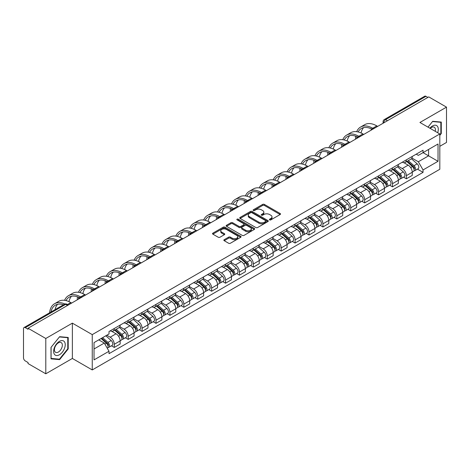 <?xml version="1.0" encoding="UTF-8"?>
<svg xmlns="http://www.w3.org/2000/svg" width="470" height="470" viewBox="0 0 470 470"><rect width="100%" height="100%" fill="white"/><g stroke="black" fill="none" stroke-linecap="round" stroke-linejoin="round"><path stroke-width="0.7" d="M269.621 219.889A0.864 0.499 0 0 0 270.849 219.889L280.144 214.52A1.24 0.717 0 0 0 280.508 214.014A1.24 0.717 0 0 0 280.144 213.509L264.393 204.415A1.24 0.717 0 0 0 262.642 204.415L253.342 209.785A0.864 0.499 0 0 0 253.089 210.137A0.864 0.499 0 0 0 253.342 210.489A0.864 0.499 0 0 0 254.57 210.489L255.768 209.796A3.96 2.285 0 0 1 261.373 209.796L262.683 210.554A3.96 2.285 0 0 1 263.846 212.17A3.96 2.285 0 0 1 262.683 213.791L261.485 214.484A0.864 0.499 0 0 0 261.226 214.837A0.864 0.499 0 0 0 261.485 215.189A0.864 0.499 0 0 0 262.707 215.189L263.911 214.496A3.96 2.285 0 0 1 269.51 214.496L270.826 215.254A3.96 2.285 0 0 1 271.983 216.87A3.96 2.285 0 0 1 270.826 218.491L269.621 219.184A0.864 0.499 0 0 0 269.369 219.537A0.864 0.499 0 0 0 269.621 219.889L269.621 219.184M224.219 239.688A1.24 0.717 0 0 0 223.855 240.194A1.24 0.717 0 0 0 224.219 240.699L228.637 243.249A1.24 0.717 0 0 0 230.388 243.249L240.716 237.285A1.24 0.717 0 0 0 241.081 236.78A1.24 0.717 0 0 0 240.716 236.275L224.966 227.18A1.24 0.717 0 0 0 223.215 227.18L212.887 233.143A1.24 0.717 0 0 0 212.522 233.649A1.24 0.717 0 0 0 212.887 234.154L218.227 237.233A1.24 0.717 0 0 0 219.972 237.233L224.396 234.683A1.24 0.717 0 0 0 224.754 234.178A1.24 0.717 0 0 0 224.396 233.672L221.746 232.145A3.313 1.909 0 0 1 220.777 230.793A3.313 1.909 0 0 1 222.821 229.025A3.313 1.909 0 0 1 226.428 229.442L236.798 235.429A3.313 1.909 0 0 1 237.773 236.78A3.313 1.909 0 0 1 235.729 238.549A3.313 1.909 0 0 1 232.115 238.131L230.388 237.133A1.24 0.717 0 0 0 228.637 237.133L224.219 239.688L224.219 240.699M92.249 334.622L72.362 323.143L45.79 338.482L28.047 328.242L428.757 96.891L446.5 107.137L419.927 122.476L439.814 133.956L92.249 334.622L92.249 369.937L439.814 169.27L439.814 133.956M255.856 227.533A1.24 0.717 0 0 0 257.607 227.533L267.935 221.57A1.24 0.717 0 0 0 268.3 221.064A1.24 0.717 0 0 0 267.935 220.559L252.184 211.465A1.24 0.717 0 0 0 250.434 211.465L240.105 217.428A1.24 0.717 0 0 0 239.741 217.933A1.24 0.717 0 0 0 240.105 218.438L255.856 227.533M237.432 220.078A0.864 0.499 0 0 1 238.308 220.201L238.308 219.173L254.329 228.42A1.24 0.717 0 0 1 254.687 228.925A1.24 0.717 0 0 1 254.329 229.43L244.001 235.394A1.24 0.717 0 0 1 242.25 235.394L226.493 226.293L226.493 225.283A1.24 0.717 0 0 0 226.135 225.788A1.24 0.717 0 0 0 226.493 226.293M226.493 225.283L230.917 222.733A1.24 0.717 0 0 1 232.668 222.733L239.054 226.422A1.24 0.717 0 0 0 240.805 226.422L243.736 224.731A1.24 0.717 0 0 0 244.1 224.225A1.24 0.717 0 0 0 243.736 223.72L237.086 219.878A0.864 0.499 0 0 1 236.833 219.525A0.864 0.499 0 0 1 237.368 219.061A0.864 0.499 0 0 1 238.308 219.173M45.79 338.482L45.79 373.797L28.047 363.557L28.047 362.523L25.286 360.931A2.52 1.457 -120 0 1 23.5 357.84L23.5 328.7A2.52 1.457 -120 0 1 24.023 327.549L64.413 304.231A2.52 1.457 60 0 1 65.677 304.354L25.286 327.672A2.52 1.457 -120 0 0 24.023 327.549M439.814 146.311L446.5 142.451L446.5 107.137M45.79 373.797L72.362 358.457L92.249 369.937M28.047 328.242L28.047 329.27L25.286 327.672M387.474 120.725L385.6 119.644A2.52 1.457 60 0 0 384.337 119.521L424.733 96.203A2.52 1.457 60 0 1 425.99 96.327L385.6 119.644A2.52 1.457 120 0 0 383.82 122.735L383.82 122.84M427.865 97.408L425.99 96.327M406.374 159.853A5.799 3.349 60 0 1 405.175 162.456L411.062 159.06A5.799 3.349 -120 0 0 412.261 156.451M398.025 166.098L402.273 168.554A5.799 3.349 60 0 1 406.374 175.657L412.261 172.261A5.799 3.349 -120 0 0 408.16 165.152L403.947 162.72M412.261 172.261L412.261 175.398L406.374 178.794L403.554 177.167M405.175 162.456A5.799 3.349 60 0 1 402.32 162.191M406.374 175.657L406.374 178.794M392.468 167.884A5.799 3.349 60 0 1 391.263 170.487L397.15 167.091A5.799 3.349 -120 0 0 398.349 164.482M389.642 185.198L392.468 186.825L398.349 183.429L398.349 180.286A5.799 3.349 -120 0 0 394.248 173.183L390.035 170.751M391.263 170.487A5.799 3.349 60 0 1 388.408 170.222M384.113 174.129L388.367 176.585A5.799 3.349 60 0 1 392.468 183.688L392.468 186.825M378.556 175.915A5.799 3.349 60 0 1 377.357 178.518L383.238 175.122A5.799 3.349 -120 0 0 384.442 172.513M375.736 193.229L378.556 194.856L384.442 191.46L384.442 188.317A5.799 3.349 -120 0 0 380.342 181.214L376.129 178.782M377.357 178.518A5.799 3.349 60 0 1 374.502 178.253M370.201 182.16L374.455 184.61A5.799 3.349 60 0 1 378.556 191.719L378.556 194.856M364.644 183.946A5.799 3.349 60 0 1 363.445 186.549L369.332 183.147A5.799 3.349 -120 0 0 370.53 180.545M361.824 201.26L364.644 202.887L370.53 199.492L370.53 196.348A5.799 3.349 -120 0 0 366.43 189.246L362.217 186.813M363.445 186.549A5.799 3.349 60 0 1 360.59 186.285M356.295 190.191L360.543 192.641A5.799 3.349 60 0 1 364.644 199.75L364.644 202.887M350.738 191.971A5.799 3.349 60 0 1 349.533 194.58L355.42 191.178A5.799 3.349 -120 0 0 356.618 188.576M347.918 209.291L350.738 210.918L356.624 207.523L356.624 204.38A5.799 3.349 -120 0 0 352.518 197.277L348.305 194.844M349.533 194.58A5.799 3.349 60 0 1 346.678 194.316M342.383 198.222L346.637 200.672A5.799 3.349 60 0 1 350.738 207.781L350.738 210.918M336.826 200.003A5.799 3.349 60 0 1 335.627 202.611L341.508 199.209A5.799 3.349 -120 0 0 342.712 196.607M334.005 217.322L336.826 218.95L342.712 215.554L342.712 212.411A5.799 3.349 -120 0 0 338.612 205.308L334.399 202.876M335.627 202.611A5.799 3.349 60 0 1 332.772 202.347M328.477 206.254L332.725 208.704A5.799 3.349 60 0 1 336.826 215.812L336.826 218.95M322.919 208.034A5.799 3.349 60 0 1 321.715 210.642L327.602 207.241A5.799 3.349 -120 0 0 328.8 204.638M320.094 225.353L322.919 226.981L328.8 223.585L328.8 220.442A5.799 3.349 -120 0 0 324.7 213.339L320.487 210.907M321.715 210.642A5.799 3.349 60 0 1 318.86 210.378M314.565 214.285L318.813 216.735A5.799 3.349 60 0 1 322.919 223.838L322.919 226.981M309.007 216.065A5.799 3.349 60 0 1 307.803 218.673L313.69 215.272A5.799 3.349 -120 0 0 314.894 212.669M306.187 233.384L309.007 235.012L314.894 231.616L314.894 228.473A5.799 3.349 -120 0 0 310.793 221.37L306.581 218.938M307.803 218.673A5.799 3.349 60 0 1 304.948 218.409M300.653 222.31L304.907 224.766A5.799 3.349 60 0 1 309.007 231.869L309.007 235.012M295.095 224.096A5.799 3.349 60 0 1 293.897 226.699L299.784 223.303A5.799 3.349 -120 0 0 300.982 220.7M292.275 241.416L295.095 243.043L300.982 239.647L300.982 236.504A5.799 3.349 -120 0 0 296.881 229.401L292.669 226.969M293.897 226.699A5.799 3.349 60 0 1 291.042 226.44M286.747 230.341L290.995 232.797A5.799 3.349 60 0 1 295.095 239.9L295.095 243.043M281.189 232.127A5.799 3.349 60 0 1 279.985 234.73L285.872 231.334A5.799 3.349 -120 0 0 287.07 228.731M278.363 249.441L281.189 251.074L287.07 247.672L287.07 244.535A5.799 3.349 -120 0 0 282.969 237.432L278.757 235M279.985 234.73A5.799 3.349 60 0 1 277.13 234.471M272.835 238.372L277.089 240.828A5.799 3.349 60 0 1 281.189 247.931L281.189 251.074M267.277 240.158A5.799 3.349 60 0 1 266.079 242.761L271.96 239.365A5.799 3.349 -120 0 0 273.164 236.763M264.457 257.472L267.277 259.105L273.164 255.704L273.164 252.566A5.799 3.349 -120 0 0 269.063 245.463L264.851 243.031M266.079 242.761A5.799 3.349 60 0 1 263.224 242.502M258.923 246.403L263.176 248.859A5.799 3.349 60 0 1 267.277 255.962L267.277 259.105M253.365 248.189A5.799 3.349 60 0 1 252.167 250.792L258.054 247.396A5.799 3.349 -120 0 0 259.252 244.794M250.545 265.503L253.365 267.136L259.252 263.735L259.252 260.597A5.799 3.349 -120 0 0 255.151 253.495L250.939 251.062M252.167 250.792A5.799 3.349 60 0 1 249.312 250.534M245.017 254.435L249.264 256.89A5.799 3.349 60 0 1 253.365 263.993L253.365 267.136M239.459 256.221A5.799 3.349 60 0 1 238.255 258.823L244.142 255.427A5.799 3.349 -120 0 0 245.34 252.825M236.639 273.534L239.459 275.167L245.346 271.766L245.346 268.629A5.799 3.349 -120 0 0 241.239 261.526L237.027 259.093M238.255 258.823A5.799 3.349 60 0 1 235.4 258.565M231.105 262.466L235.358 264.921A5.799 3.349 60 0 1 239.459 272.024L239.459 275.167M225.547 264.252A5.799 3.349 60 0 1 224.349 266.854L230.23 263.459A5.799 3.349 -120 0 0 231.434 260.856M222.727 281.565L225.547 283.193L231.434 279.797L231.434 276.66A5.799 3.349 -120 0 0 227.333 269.551L223.121 267.125M224.349 266.854A5.799 3.349 60 0 1 221.493 266.596M217.199 270.497L221.446 272.953A5.799 3.349 60 0 1 225.547 280.055L225.547 283.193M211.641 272.283A5.799 3.349 60 0 1 210.437 274.885L216.323 271.49A5.799 3.349 -120 0 0 217.522 268.887M208.815 289.596L211.641 291.224L217.522 287.828L217.522 284.691A5.799 3.349 -120 0 0 213.421 277.582L209.209 275.15M210.437 274.885A5.799 3.349 60 0 1 207.581 274.621M203.287 278.528L207.534 280.984A5.799 3.349 60 0 1 211.641 288.087L211.641 291.224M197.729 280.314A5.799 3.349 60 0 1 196.53 282.916L202.411 279.521A5.799 3.349 -120 0 0 203.616 276.912M194.909 297.627L197.729 299.255L203.616 295.859L203.616 292.722A5.799 3.349 -120 0 0 199.515 285.613L195.303 283.181M196.53 282.916A5.799 3.349 60 0 1 193.669 282.652M189.375 286.559L193.628 289.015A5.799 3.349 60 0 1 197.729 296.118L197.729 299.255M183.817 288.345A5.799 3.349 60 0 1 182.618 290.948L188.505 287.552A5.799 3.349 -120 0 0 189.704 284.943M180.997 305.659L183.817 307.286L189.704 303.89L189.704 300.747A5.799 3.349 -120 0 0 185.603 293.644L181.391 291.212M182.618 290.948A5.799 3.349 60 0 1 179.763 290.683M175.469 294.59L179.716 297.046A5.799 3.349 60 0 1 183.817 304.149L183.817 307.286M169.911 296.376A5.799 3.349 60 0 1 168.707 298.979L174.593 295.583A5.799 3.349 -120 0 0 175.792 292.975M167.085 313.69L169.911 315.317L175.792 311.921L175.792 308.778A5.799 3.349 -120 0 0 171.691 301.675L167.479 299.243M168.707 298.979A5.799 3.349 60 0 1 165.851 298.714M161.557 302.621L165.81 305.071A5.799 3.349 60 0 1 169.911 312.18L169.911 315.317M155.999 304.407A5.799 3.349 60 0 1 154.8 307.01L160.681 303.608A5.799 3.349 -120 0 0 161.886 301.006M153.179 321.721L155.999 323.348L161.886 319.953L161.886 316.809A5.799 3.349 -120 0 0 157.785 309.707L153.572 307.274M154.8 307.01A5.799 3.349 60 0 1 151.945 306.745M147.65 310.652L151.898 313.102A5.799 3.349 60 0 1 155.999 320.211L155.999 323.348M142.087 312.438A5.799 3.349 60 0 1 140.888 315.041L146.775 311.639A5.799 3.349 -120 0 0 147.974 309.037M139.267 329.752L142.087 331.379L147.974 327.984L147.974 324.84A5.799 3.349 -120 0 0 143.873 317.738L139.661 315.305M140.888 315.041A5.799 3.349 60 0 1 138.033 314.777M133.738 318.684L137.986 321.133A5.799 3.349 60 0 1 142.087 328.242L142.087 331.379M128.181 320.464A5.799 3.349 60 0 1 126.976 323.072L132.863 319.671A5.799 3.349 -120 0 0 134.067 317.068M125.361 337.783L128.181 339.411L134.067 336.015L134.067 332.872A5.799 3.349 -120 0 0 129.961 325.769L125.749 323.337M126.976 323.072A5.799 3.349 60 0 1 124.121 322.808M119.827 326.715L124.08 329.164A5.799 3.349 60 0 1 128.181 336.273L128.181 339.411M114.269 328.495A5.799 3.349 60 0 1 113.07 331.103L118.951 327.702A5.799 3.349 -120 0 0 120.156 325.099M111.449 345.814L114.269 347.442L120.156 344.046L120.156 340.903A5.799 3.349 -120 0 0 116.055 333.8L111.842 331.368M113.07 331.103A5.799 3.349 60 0 1 110.215 330.839M106.778 335.239L110.168 337.196A5.799 3.349 60 0 1 114.269 344.298L114.269 347.442M416.226 154.166L418.323 155.37L438.028 143.996L428.575 149.454L428.575 155.834L418.323 161.756L411.931 158.067M94.029 348.987L104.281 343.065L109.011 351.249L94.029 359.897L94.029 342.601L109.011 333.953L109.011 331.532L423.047 150.224L423.047 152.644L438.028 161.292L423.047 169.94L418.323 161.756M438.028 143.996L438.028 161.292M109.011 351.249L109.011 353.669L423.047 172.361L423.047 169.94M439.814 135.372L441.283 133.545L441.283 122.071L432.682 121.301L427.994 127.135M72.362 323.143L72.362 358.457M51.007 358.869L59.614 359.632L68.215 348.928L68.215 337.46L59.614 336.69L51.007 347.395L51.007 358.869M104.281 343.065L98.753 339.875M417.466 169.135L423.047 172.361M440.837 133.286L441.283 133.545M58.703 359.109L59.614 359.632M67.768 348.675L68.215 348.928M269.968 220.013L270.826 219.519A3.96 2.285 0 0 0 271.983 217.904L271.983 216.87M263.846 212.17L263.846 213.204A3.96 2.285 0 0 1 262.683 214.819L261.825 215.313M280.132 214.532L264.393 205.443A1.24 0.717 0 0 0 262.642 205.443L253.688 210.613M267.935 220.559L267.935 221.57L252.184 212.493A1.24 0.717 0 0 0 250.434 212.493L240.123 218.45M265.75 221.417A0.864 0.499 0 0 0 266.002 221.064A0.864 0.499 0 0 0 265.75 220.712L251.92 212.728A0.864 0.499 0 0 0 250.692 212.728L249.423 213.462A3.96 2.285 0 0 0 248.266 215.078A3.96 2.285 0 0 0 249.423 216.694L258.876 222.151A3.96 2.285 0 0 0 264.481 222.151L265.75 221.417L265.75 222.451A0.864 0.499 0 0 0 266.002 222.093L266.002 221.064M248.266 215.078L248.266 216.106A3.96 2.285 0 0 0 249.423 217.722L249.423 216.694M265.75 222.451L264.481 223.18A3.96 2.285 0 0 1 258.876 223.18L249.423 217.722M226.511 226.305L230.917 223.761L230.917 222.733M244.1 224.225L244.1 225.253A1.24 0.717 0 0 1 243.736 225.759L240.805 227.451A1.24 0.717 0 0 1 239.054 227.451L232.668 223.761A1.24 0.717 0 0 0 230.917 223.761M238.308 220.201L254.311 229.436M245.687 230.247A3.313 1.909 0 0 0 249.294 230.664A3.313 1.909 0 0 0 251.338 228.896A3.313 1.909 0 0 0 250.369 227.545L246.715 225.436A1.24 0.717 0 0 0 244.964 225.436L242.032 227.128A1.24 0.717 0 0 0 241.668 227.633A1.24 0.717 0 0 0 242.032 228.138L245.687 230.247L245.687 231.281A3.313 1.909 0 0 0 249.294 231.692A3.313 1.909 0 0 0 251.338 229.93L251.338 228.896M241.668 227.633L241.668 228.667A1.24 0.717 0 0 0 242.032 229.172L242.032 228.138M245.687 231.281L242.032 229.172M237.773 236.78L237.773 237.808A3.313 1.909 0 0 1 235.729 239.577A3.313 1.909 0 0 1 232.115 239.16L230.388 238.167A1.24 0.717 0 0 0 228.637 238.167L224.237 240.705M220.777 230.793L220.777 231.822A3.313 1.909 0 0 0 221.746 233.173L221.746 232.145M224.378 234.695L221.746 233.173M240.699 237.297L224.966 228.209A1.24 0.717 0 0 0 223.215 228.209L212.904 234.16M406.779 161.527L412.448 166.586A3.155 1.821 60 0 1 413.436 171.462L412.261 172.143M406.926 161.662L409.593 163.202M407.349 161.198L413.659 166.826A1.516 0.875 60 0 1 414.135 169.165A1.516 0.875 60 0 1 413.994 169.224M408.295 160.652L413.964 165.71A3.155 1.821 60 0 1 414.951 170.587A3.155 1.821 60 0 1 414 170.686M411.456 158.754L417.172 163.86A3.155 1.821 60 0 1 418.159 168.736L414.951 170.587M377.663 126.389L376.817 125.901A24.334 14.053 -120 0 0 364.649 124.697L360.549 127.065A24.334 14.053 -120 0 0 356.677 131.682M372.822 128.328L372.716 128.269A24.334 14.053 -120 0 0 360.549 127.065M355.602 136.159A24.334 14.053 -120 0 0 355.508 138.204L355.508 139.185M356.671 138.509A22.695 13.107 60 0 1 356.795 136.623M358.146 131.958A22.695 13.107 60 0 1 361.365 128.48A22.695 13.107 60 0 1 371.647 129.033M361.089 132.992A22.695 13.107 60 0 1 363.604 127.623M392.867 169.558L398.537 174.617A3.155 1.821 60 0 1 399.524 179.493L398.349 180.175M393.02 169.694L395.687 171.233M393.437 169.229L399.747 174.858A1.516 0.875 60 0 1 400.223 177.196A1.516 0.875 60 0 1 400.082 177.255M394.383 168.683L400.052 173.741A3.155 1.821 60 0 1 401.039 178.618A3.155 1.821 60 0 1 400.088 178.718M397.544 166.785L403.26 171.891A3.155 1.821 60 0 1 404.253 176.767L401.039 178.618M378.961 177.589L384.625 182.648A3.155 1.821 60 0 1 385.617 187.524L384.442 188.2M379.108 177.725L381.775 179.264M379.531 177.261L385.835 182.889A1.516 0.875 60 0 1 386.311 185.227A1.516 0.875 60 0 1 386.176 185.286M380.477 176.714L386.14 181.772A3.155 1.821 60 0 1 387.133 186.649A3.155 1.821 60 0 1 386.181 186.749M383.632 174.817L389.354 179.922A3.155 1.821 60 0 1 390.341 184.792L387.133 186.649M437.67 132.716A8.196 4.729 120 0 0 437.523 126.424A8.196 4.729 120 0 0 429.874 128.222M435.22 131.306A5.611 3.237 120 0 0 434.879 127.787A5.611 3.237 120 0 0 434.251 127.2A5.611 3.237 120 0 0 430.214 128.416M428.011 127.141L432.5 121.554L440.837 122.3L440.837 133.415L439.814 134.69M440.284 121.983L440.837 122.3M64.455 341.813A8.196 4.729 120 0 0 56.535 343.934A8.196 4.729 120 0 0 54.414 354.304A8.196 4.729 120 0 0 62.334 352.183A8.196 4.729 120 0 0 64.455 341.813M61.817 343.176A5.611 3.237 120 0 0 61.182 342.589A5.611 3.237 120 0 0 55.965 345.209A5.611 3.237 120 0 0 54.943 351.724A5.611 3.237 120 0 0 55.572 352.312A5.611 3.237 120 0 0 60.795 349.692A5.611 3.237 120 0 0 61.817 343.176M59.431 359.174L51.095 358.428L51.095 347.312L59.431 336.943L67.768 337.689L67.768 348.805L59.431 359.174M67.216 337.366L67.768 337.689M363.757 134.42L362.911 133.932A24.334 14.053 -120 0 0 350.738 132.728L346.637 135.096A24.334 14.053 -120 0 0 342.765 139.713M358.91 136.359L358.804 136.3A24.334 14.053 -120 0 0 346.637 135.096M341.696 144.19A24.334 14.053 -120 0 0 341.596 146.235L341.596 147.216M342.759 146.54A22.695 13.107 60 0 1 342.883 144.654M344.234 139.989A22.695 13.107 60 0 1 347.459 136.512A22.695 13.107 60 0 1 357.735 137.058M347.183 141.024A22.695 13.107 60 0 1 349.698 135.654M349.845 142.451L348.998 141.964A24.334 14.053 -120 0 0 336.831 140.759L332.731 143.127A24.334 14.053 -120 0 0 328.853 147.744M345.004 144.39L344.898 144.331A24.334 14.053 -120 0 0 332.731 143.127M327.784 152.221A24.334 14.053 -120 0 0 327.69 154.266L327.69 155.241M328.847 154.571A22.695 13.107 60 0 1 328.971 152.685M330.328 148.021A22.695 13.107 60 0 1 333.547 144.543A22.695 13.107 60 0 1 343.823 145.089M333.271 149.055A22.695 13.107 60 0 1 335.786 143.685M365.049 185.621L370.718 190.679A3.155 1.821 60 0 1 371.705 195.555L370.53 196.231M365.196 185.756L367.869 187.295M365.619 185.292L371.929 190.92A1.516 0.875 60 0 1 372.404 193.258A1.516 0.875 60 0 1 372.264 193.317M366.565 184.745L372.234 189.804A3.155 1.821 60 0 1 373.221 194.68A3.155 1.821 60 0 1 372.269 194.78M369.726 182.848L375.442 187.953A3.155 1.821 60 0 1 376.435 192.823L373.221 194.68M351.137 193.652L356.806 198.71A3.155 1.821 60 0 1 357.799 203.586L356.618 204.262M351.29 193.787L353.957 195.326M351.713 193.323L358.017 198.951A1.516 0.875 60 0 1 358.493 201.289A1.516 0.875 60 0 1 358.357 201.342M352.653 192.776L358.322 197.835A3.155 1.821 60 0 1 359.315 202.711A3.155 1.821 60 0 1 358.357 202.811M355.814 190.879L361.53 195.984A3.155 1.821 60 0 1 362.523 200.855L359.315 202.711M337.231 201.683L342.894 206.741A3.155 1.821 60 0 1 343.887 211.618L342.712 212.293M337.378 201.818L340.045 203.357M337.801 201.354L344.111 206.982A1.516 0.875 60 0 1 344.581 209.32A1.516 0.875 60 0 1 344.445 209.373M338.747 200.808L344.41 205.866A3.155 1.821 60 0 1 345.403 210.742A3.155 1.821 60 0 1 344.451 210.842M341.907 198.91L347.624 204.015A3.155 1.821 60 0 1 348.611 208.886L345.403 210.742M335.933 150.482L335.087 149.995A24.334 14.053 -120 0 0 322.919 148.79L318.819 151.158A24.334 14.053 -120 0 0 314.947 155.776M331.091 152.421L330.986 152.362A24.334 14.053 -120 0 0 318.819 151.158M313.872 160.252A24.334 14.053 -120 0 0 313.778 162.297L313.778 163.272M314.941 162.602A22.695 13.107 60 0 1 315.065 160.716M316.416 156.052A22.695 13.107 60 0 1 319.635 152.574A22.695 13.107 60 0 1 329.916 153.12M319.359 157.086A22.695 13.107 60 0 1 321.874 151.716M322.026 158.513L321.18 158.026A24.334 14.053 -120 0 0 309.007 156.821L304.907 159.189A24.334 14.053 -120 0 0 301.035 163.807M317.18 160.452L317.074 160.393A24.334 14.053 -120 0 0 304.907 159.189M299.966 168.284A24.334 14.053 -120 0 0 299.866 170.328L299.866 171.303M301.029 170.633A22.695 13.107 60 0 1 301.153 168.748M302.504 164.083A22.695 13.107 60 0 1 305.729 160.605A22.695 13.107 60 0 1 316.005 161.151M305.453 165.117A22.695 13.107 60 0 1 307.968 159.747M308.114 166.545L307.268 166.057A24.334 14.053 -120 0 0 295.101 164.847L291 167.22A24.334 14.053 -120 0 0 287.129 171.838M303.273 168.483L303.168 168.425A24.334 14.053 -120 0 0 291 167.22M286.054 176.315A24.334 14.053 -120 0 0 285.96 178.359L285.96 179.334M287.123 178.665A22.695 13.107 60 0 1 287.246 176.779M288.598 172.114A22.695 13.107 60 0 1 291.817 168.636A22.695 13.107 60 0 1 302.093 169.182M291.541 173.148A22.695 13.107 60 0 1 294.055 167.778M323.319 209.714L328.988 214.772A3.155 1.821 60 0 1 329.975 219.649L328.8 220.324M323.472 209.849L326.139 211.388M323.889 209.385L330.198 215.013A1.516 0.875 60 0 1 330.674 217.351A1.516 0.875 60 0 1 330.533 217.404M324.835 208.839L330.504 213.897A3.155 1.821 60 0 1 331.491 218.773A3.155 1.821 60 0 1 330.539 218.873M327.995 206.941L333.712 212.041A3.155 1.821 60 0 1 334.705 216.917L331.491 218.773M294.208 174.576L293.356 174.088A24.334 14.053 -120 0 0 281.189 172.878L277.089 175.245A24.334 14.053 -120 0 0 273.217 179.869M289.361 176.514L289.256 176.456A24.334 14.053 -120 0 0 277.089 175.245M272.142 184.346A24.334 14.053 -120 0 0 272.048 186.39L272.048 187.366M273.211 186.696A22.695 13.107 60 0 1 273.334 184.804M274.686 180.145A22.695 13.107 60 0 1 277.911 176.667A22.695 13.107 60 0 1 288.186 177.214M277.629 181.179A22.695 13.107 60 0 1 280.144 175.809M309.407 217.745L315.076 222.804A3.155 1.821 60 0 1 316.069 227.68L314.888 228.355M309.56 217.88L312.227 219.42M309.983 217.416L316.287 223.044A1.516 0.875 60 0 1 316.762 225.383A1.516 0.875 60 0 1 316.627 225.436M310.923 216.87L316.592 221.928A3.155 1.821 60 0 1 317.585 226.804A3.155 1.821 60 0 1 316.633 226.904M314.083 214.972L319.806 220.072A3.155 1.821 60 0 1 320.793 224.948L317.585 226.804M280.296 182.607L279.45 182.113A24.334 14.053 -120 0 0 267.283 180.909L263.176 183.276A24.334 14.053 -120 0 0 259.305 187.9M275.455 184.546L275.35 184.487A24.334 14.053 -120 0 0 263.176 183.276M258.236 192.377A24.334 14.053 -120 0 0 258.136 194.421L258.136 195.397M259.299 194.727A22.695 13.107 60 0 1 259.422 192.835M260.774 188.17A22.695 13.107 60 0 1 263.999 184.698A22.695 13.107 60 0 1 274.274 185.245M263.723 189.21A22.695 13.107 60 0 1 266.237 183.841M295.501 225.776L301.17 230.835A3.155 1.821 60 0 1 302.157 235.705L300.982 236.387M295.648 225.911L298.315 227.451M296.071 225.447L302.38 231.076A1.516 0.875 60 0 1 302.856 233.414A1.516 0.875 60 0 1 302.715 233.467M297.017 224.901L302.686 229.959A3.155 1.821 60 0 1 303.673 234.836A3.155 1.821 60 0 1 302.721 234.935M300.177 223.003L305.894 228.103A3.155 1.821 60 0 1 306.881 232.979L303.673 234.836M266.384 190.638L265.538 190.144A24.334 14.053 -120 0 0 253.371 188.94L249.27 191.308A24.334 14.053 -120 0 0 245.399 195.925M261.543 192.577L261.438 192.512A24.334 14.053 -120 0 0 249.27 191.308M244.324 200.408A24.334 14.053 -120 0 0 244.23 202.453L244.23 203.428M245.393 202.758A22.695 13.107 60 0 1 245.516 200.866M246.868 196.201A22.695 13.107 60 0 1 250.087 192.729A22.695 13.107 60 0 1 260.368 193.276M249.811 197.241A22.695 13.107 60 0 1 252.325 191.872M281.589 233.807L287.258 238.866A3.155 1.821 60 0 1 288.245 243.736L287.07 244.418M281.742 233.942L284.409 235.482M282.164 233.478L288.468 239.107A1.516 0.875 60 0 1 288.944 241.445A1.516 0.875 60 0 1 288.803 241.498M283.105 232.932L288.774 237.99A3.155 1.821 60 0 1 289.761 242.861A3.155 1.821 60 0 1 288.809 242.966M286.265 231.034L291.982 236.134A3.155 1.821 60 0 1 292.975 241.01L289.761 242.861M252.478 198.669L251.632 198.175A24.334 14.053 -120 0 0 239.459 196.971L235.358 199.339A24.334 14.053 -120 0 0 231.487 203.957M247.631 200.608L247.525 200.543A24.334 14.053 -120 0 0 235.358 199.339M230.417 208.439A24.334 14.053 -120 0 0 230.318 210.484L230.318 211.459M231.481 210.789A22.695 13.107 60 0 1 231.604 208.897M232.956 204.233A22.695 13.107 60 0 1 236.181 200.761A22.695 13.107 60 0 1 246.456 201.307M235.905 205.273A22.695 13.107 60 0 1 238.419 199.897M267.683 241.839L273.346 246.897A3.155 1.821 60 0 1 274.339 251.767L273.164 252.449M267.829 241.974L270.497 243.513M268.252 241.51L274.556 247.132A1.516 0.875 60 0 1 275.032 249.476A1.516 0.875 60 0 1 274.897 249.529M269.198 240.963L274.862 246.022A3.155 1.821 60 0 1 275.855 250.892A3.155 1.821 60 0 1 274.903 250.998M272.359 239.066L278.076 244.165A3.155 1.821 60 0 1 279.062 249.041L275.855 250.892M238.566 206.7L237.72 206.207A24.334 14.053 -120 0 0 225.553 205.002L221.452 207.37A24.334 14.053 -120 0 0 217.575 211.988M233.725 208.639L233.619 208.574A24.334 14.053 -120 0 0 221.452 207.37M216.505 216.47A24.334 14.053 -120 0 0 216.412 218.515L216.412 219.49M217.569 218.82A22.695 13.107 60 0 1 217.692 216.929M219.049 212.264A22.695 13.107 60 0 1 222.269 208.792A22.695 13.107 60 0 1 232.544 209.338M221.993 213.304A22.695 13.107 60 0 1 224.507 207.928M253.771 249.87L259.44 254.928A3.155 1.821 60 0 1 260.427 259.798L259.252 260.48M253.917 249.999L256.591 251.544M254.341 249.535L260.65 255.163A1.516 0.875 60 0 1 261.126 257.507A1.516 0.875 60 0 1 260.985 257.56M255.286 248.994L260.956 254.053A3.155 1.821 60 0 1 261.943 258.923A3.155 1.821 60 0 1 260.991 259.029M258.447 247.097L264.163 252.196A3.155 1.821 60 0 1 265.156 257.072L261.943 258.923M224.654 214.725L223.808 214.238A24.334 14.053 -120 0 0 211.641 213.033L207.54 215.401A24.334 14.053 -120 0 0 203.669 220.019M219.813 216.67L219.707 216.605A24.334 14.053 -120 0 0 207.54 215.401M202.594 224.501A24.334 14.053 -120 0 0 202.5 226.54L202.5 227.521M203.663 226.851A22.695 13.107 60 0 1 203.786 224.96M205.137 220.295A22.695 13.107 60 0 1 208.357 216.823A22.695 13.107 60 0 1 218.638 217.369M208.081 221.329A22.695 13.107 60 0 1 210.595 215.959M239.859 257.901L245.528 262.953A3.155 1.821 60 0 1 246.521 267.829L245.34 268.511M240.011 258.03L242.679 259.575M240.434 257.566L246.738 263.194A1.516 0.875 60 0 1 247.214 265.538A1.516 0.875 60 0 1 247.079 265.591M241.374 257.025L247.044 262.084A3.155 1.821 60 0 1 248.037 266.954A3.155 1.821 60 0 1 247.079 267.054M244.535 255.128L250.251 260.227A3.155 1.821 60 0 1 251.244 265.103L248.037 266.954M210.748 222.757L209.902 222.269A24.334 14.053 -120 0 0 197.729 221.064L193.628 223.432A24.334 14.053 -120 0 0 189.757 228.05M205.901 224.701L205.801 224.637A24.334 14.053 -120 0 0 193.628 223.432M188.687 232.533A24.334 14.053 -120 0 0 188.588 234.571L188.588 235.552M189.751 234.883A22.695 13.107 60 0 1 189.874 232.991M191.225 228.326A22.695 13.107 60 0 1 194.451 224.854A22.695 13.107 60 0 1 204.726 225.4M194.175 229.36A22.695 13.107 60 0 1 196.689 223.99M225.953 265.932L231.616 270.984A3.155 1.821 60 0 1 232.609 275.861L231.434 276.542M226.099 266.061L228.767 267.606M226.522 265.597L232.832 271.225A1.516 0.875 60 0 1 233.302 273.569A1.516 0.875 60 0 1 233.167 273.622M227.468 265.057L233.132 270.109A3.155 1.821 60 0 1 234.125 274.985A3.155 1.821 60 0 1 233.173 275.085M230.629 263.159L236.345 268.258A3.155 1.821 60 0 1 237.332 273.135L234.125 274.985M196.836 230.788L195.99 230.3A24.334 14.053 -120 0 0 183.823 229.096L179.722 231.463A24.334 14.053 -120 0 0 175.851 236.081M191.995 232.726L191.889 232.668A24.334 14.053 -120 0 0 179.722 231.463M174.775 240.564A24.334 14.053 -120 0 0 174.681 242.602L174.681 243.583M175.845 242.914A22.695 13.107 60 0 1 175.968 241.022M177.319 236.357A22.695 13.107 60 0 1 180.539 232.885A22.695 13.107 60 0 1 190.814 233.431M180.263 237.391A22.695 13.107 60 0 1 182.777 232.021M212.041 273.957L217.71 279.016A3.155 1.821 60 0 1 218.697 283.892L217.522 284.573M212.193 274.092L214.861 275.632M212.61 273.628L218.92 279.256A1.516 0.875 60 0 1 219.396 281.595A1.516 0.875 60 0 1 219.255 281.653M213.556 273.082L219.226 278.14A3.155 1.821 60 0 1 220.213 283.016A3.155 1.821 60 0 1 219.261 283.116M216.717 271.19L222.433 276.289A3.155 1.821 60 0 1 223.426 281.166L220.213 283.016M182.93 238.819L182.078 238.331A24.334 14.053 -120 0 0 169.911 237.127L165.81 239.494A24.334 14.053 -120 0 0 161.939 244.112M178.083 240.758L177.977 240.699A24.334 14.053 -120 0 0 165.81 239.494M160.863 248.595A24.334 14.053 -120 0 0 160.769 250.633L160.769 251.614M161.933 250.939A22.695 13.107 60 0 1 162.056 249.053M163.407 244.388A22.695 13.107 60 0 1 166.633 240.916A22.695 13.107 60 0 1 176.908 241.463M166.351 245.422A22.695 13.107 60 0 1 168.865 240.053M198.129 281.988L203.798 287.047A3.155 1.821 60 0 1 204.791 291.923L203.61 292.604M198.281 282.123L200.949 283.663M198.704 281.659L205.008 287.288A1.516 0.875 60 0 1 205.484 289.626A1.516 0.875 60 0 1 205.349 289.685M199.644 281.113L205.314 286.171A3.155 1.821 60 0 1 206.307 291.048A3.155 1.821 60 0 1 205.355 291.147M202.805 279.215L208.527 284.321A3.155 1.821 60 0 1 209.514 289.197L206.307 291.048M169.018 246.85L168.172 246.362A24.334 14.053 -120 0 0 156.005 245.158L151.898 247.525A24.334 14.053 -120 0 0 148.026 252.143M164.177 248.789L164.071 248.73A24.334 14.053 -120 0 0 151.898 247.525M146.957 256.62A24.334 14.053 -120 0 0 146.857 258.664L146.857 259.646M148.021 258.97A22.695 13.107 60 0 1 148.144 257.084M149.495 252.419A22.695 13.107 60 0 1 152.721 248.941A22.695 13.107 60 0 1 162.996 249.494M152.445 253.453A22.695 13.107 60 0 1 154.959 248.084M184.222 290.019L189.892 295.078A3.155 1.821 60 0 1 190.879 299.954L189.704 300.636M184.369 290.154L187.042 291.694M184.792 289.69L191.102 295.319A1.516 0.875 60 0 1 191.578 297.657A1.516 0.875 60 0 1 191.437 297.716M185.738 289.144L191.408 294.202A3.155 1.821 60 0 1 192.395 299.079A3.155 1.821 60 0 1 191.443 299.179M188.899 287.246L194.615 292.352A3.155 1.821 60 0 1 195.602 297.228L192.395 299.079M155.106 254.881L154.26 254.393A24.334 14.053 -120 0 0 142.093 253.189L137.992 255.557A24.334 14.053 -120 0 0 134.12 260.174M150.265 256.82L150.159 256.761A24.334 14.053 -120 0 0 137.992 255.557M133.045 264.651A24.334 14.053 -120 0 0 132.951 266.696L132.951 267.677M134.114 267.001A22.695 13.107 60 0 1 134.238 265.115M135.589 260.451A22.695 13.107 60 0 1 138.809 256.972A22.695 13.107 60 0 1 149.09 257.519M138.532 261.485A22.695 13.107 60 0 1 141.047 256.115M170.31 298.05L175.98 303.109A3.155 1.821 60 0 1 176.967 307.985L175.792 308.661M170.463 298.186L173.13 299.725M170.886 297.721L177.19 303.35A1.516 0.875 60 0 1 177.666 305.688A1.516 0.875 60 0 1 177.525 305.747M171.826 297.175L177.496 302.234A3.155 1.821 60 0 1 178.483 307.11A3.155 1.821 60 0 1 177.531 307.21M174.987 295.278L180.703 300.383A3.155 1.821 60 0 1 181.696 305.253L178.483 307.11M141.2 262.912L140.354 262.425A24.334 14.053 -120 0 0 128.181 261.22L124.08 263.588A24.334 14.053 -120 0 0 120.208 268.205M136.353 264.851L136.247 264.792A24.334 14.053 -120 0 0 124.08 263.588M119.139 272.682A24.334 14.053 -120 0 0 119.039 274.727L119.039 275.702M120.203 275.032A22.695 13.107 60 0 1 120.326 273.146M121.677 268.482A22.695 13.107 60 0 1 124.903 265.004A22.695 13.107 60 0 1 135.178 265.55M124.626 269.516A22.695 13.107 60 0 1 127.141 264.146M156.404 306.082L162.068 311.14A3.155 1.821 60 0 1 163.061 316.016L161.886 316.692M156.551 306.217L159.218 307.756M156.974 305.753L163.278 311.381A1.516 0.875 60 0 1 163.754 313.719A1.516 0.875 60 0 1 163.619 313.778M157.92 305.206L163.584 310.265A3.155 1.821 60 0 1 164.576 315.141A3.155 1.821 60 0 1 163.625 315.241M161.081 303.309L166.797 308.414A3.155 1.821 60 0 1 167.784 313.284L164.576 315.141M127.288 270.943L126.442 270.456A24.334 14.053 -120 0 0 114.275 269.251L110.174 271.619A24.334 14.053 -120 0 0 106.296 276.237M122.447 272.882L122.341 272.823A24.334 14.053 -120 0 0 110.174 271.619M105.227 280.713A24.334 14.053 -120 0 0 105.133 282.758L105.133 283.733M106.29 283.063A22.695 13.107 60 0 1 106.414 281.178M107.771 276.513A22.695 13.107 60 0 1 110.99 273.035A22.695 13.107 60 0 1 121.266 273.581M110.714 277.547A22.695 13.107 60 0 1 113.229 272.177M142.492 314.113L148.162 319.171A3.155 1.821 60 0 1 149.149 324.047L147.974 324.723M142.645 314.248L145.312 315.787M143.062 313.784L149.372 319.412A1.516 0.875 60 0 1 149.848 321.75A1.516 0.875 60 0 1 149.707 321.803M144.008 313.237L149.677 318.296A3.155 1.821 60 0 1 150.664 323.172A3.155 1.821 60 0 1 149.713 323.272M147.169 311.34L152.885 316.445A3.155 1.821 60 0 1 153.878 321.315L150.664 323.172M113.376 278.974L112.53 278.487A24.334 14.053 -120 0 0 100.363 277.282L96.262 279.65A24.334 14.053 -120 0 0 92.39 284.268M108.535 280.913L108.429 280.854A24.334 14.053 -120 0 0 96.262 279.65M91.315 288.745A24.334 14.053 -120 0 0 91.221 290.789L91.221 291.764M92.384 291.095A22.695 13.107 60 0 1 92.508 289.209M93.859 284.544A22.695 13.107 60 0 1 97.079 281.066A22.695 13.107 60 0 1 107.36 281.612M96.802 285.578A22.695 13.107 60 0 1 99.317 280.208M128.58 322.144L134.25 327.202A3.155 1.821 60 0 1 135.243 332.079L134.062 332.754M128.733 322.279L131.4 323.818M129.156 321.815L135.46 327.443A1.516 0.875 60 0 1 135.936 329.781A1.516 0.875 60 0 1 135.801 329.834M130.096 321.269L135.765 326.327A3.155 1.821 60 0 1 136.758 331.203A3.155 1.821 60 0 1 135.806 331.303M133.257 319.371L138.973 324.476A3.155 1.821 60 0 1 139.966 329.347L136.758 331.203M99.47 287.005L98.624 286.518A24.334 14.053 -120 0 0 86.451 285.308L82.35 287.681A24.334 14.053 -120 0 0 78.478 292.299M94.623 288.944L94.523 288.886A24.334 14.053 -120 0 0 82.35 287.681M77.409 296.776A24.334 14.053 -120 0 0 77.309 298.82L77.309 299.795M78.472 299.126A22.695 13.107 60 0 1 78.596 297.24M79.947 292.575A22.695 13.107 60 0 1 83.172 289.097A22.695 13.107 60 0 1 93.448 289.643M82.896 293.609A22.695 13.107 60 0 1 85.411 288.239M114.674 330.175L120.338 335.233A3.155 1.821 60 0 1 121.331 340.11L120.156 340.785M114.821 330.31L117.488 331.849M115.244 329.846L121.554 335.474A1.516 0.875 60 0 1 122.024 337.812A1.516 0.875 60 0 1 121.889 337.865M116.19 329.3L121.859 334.358A3.155 1.821 60 0 1 122.846 339.234A3.155 1.821 60 0 1 121.894 339.334M119.351 327.402L125.067 332.502A3.155 1.821 60 0 1 126.054 337.378L122.846 339.234M85.558 295.037L84.712 294.549A24.334 14.053 -120 0 0 72.544 293.339L68.444 295.706A24.334 14.053 -120 0 0 64.572 300.33M80.717 296.975L80.611 296.917A24.334 14.053 -120 0 0 68.444 295.706M66.041 300.606A22.695 13.107 60 0 1 69.26 297.128A22.695 13.107 60 0 1 79.536 297.675M68.984 301.64A22.695 13.107 60 0 1 71.499 296.27M101.109 338.518L106.431 343.264A3.155 1.821 60 0 1 107.419 348.141L107.266 348.229M101.162 338.482L103.582 339.88M101.679 338.183L107.642 343.505A1.516 0.875 60 0 1 108.118 345.844A1.516 0.875 60 0 1 107.977 345.897M102.625 337.642L107.947 342.389A3.155 1.821 60 0 1 108.934 347.265A3.155 1.821 60 0 1 107.983 347.365M105.832 335.786L111.155 340.533A3.155 1.821 60 0 1 112.148 345.409L108.934 347.265M71.651 303.068L70.8 302.574A24.334 14.053 -120 0 0 58.633 301.37L54.532 303.738A24.334 14.053 -120 0 0 49.591 312.785M64.895 304.014A24.334 14.053 -120 0 0 54.532 303.738M50.983 311.98A22.695 13.107 60 0 1 55.354 305.159A22.695 13.107 60 0 1 63.444 304.789M55.084 309.613A22.695 13.107 60 0 1 57.587 304.302M383.908 122.788L383.82 122.735A2.52 1.457 -0 0 1 383.079 121.707L383.079 123.263M128.181 336.273L134.067 332.872M142.087 328.242L147.974 324.84M155.999 320.211L161.886 316.809M169.911 312.18L175.792 308.778M183.817 304.149L189.704 300.747M197.729 296.118L203.616 292.722M211.641 288.087L217.522 284.691M225.547 280.055L231.434 276.66M239.459 272.024L245.346 268.629M253.365 263.993L259.252 260.597M267.277 255.962L273.164 252.566M281.189 247.931L287.07 244.535M295.095 239.9L300.982 236.504M309.007 231.869L314.894 228.473M322.919 223.838L328.8 220.442M336.826 215.812L342.712 212.411M350.738 207.781L356.624 204.38M364.644 199.75L370.53 196.348M378.556 191.719L384.442 188.317M392.468 183.688L398.349 180.286M114.269 344.298L120.156 340.903M110.168 337.196L116.055 333.8M124.08 329.164L129.961 325.769M137.986 321.133L143.873 317.738M151.898 313.102L157.785 309.707M165.81 305.071L171.691 301.675M179.716 297.046L185.603 293.644M193.628 289.015L199.515 285.613M207.534 280.984L213.421 277.582M221.446 272.953L227.333 269.551M235.358 264.921L241.239 261.526M249.264 256.89L255.151 253.495M263.176 248.859L269.063 245.463M277.089 240.828L282.969 237.432M290.995 232.797L296.881 229.401M304.907 224.766L310.793 221.37M318.813 216.735L324.7 213.339M332.725 208.704L338.612 205.308M346.637 200.672L352.518 197.277M360.543 192.641L366.43 189.246M374.455 184.61L380.342 181.214M388.367 176.585L394.248 173.183M402.273 168.554L408.16 165.152M374.032 128.486A2.52 1.457 120 0 0 372.916 129.133M360.12 136.517A2.52 1.457 120 0 0 359.01 137.164M346.214 144.548A2.52 1.457 120 0 0 345.098 145.195M332.302 152.58A2.52 1.457 120 0 0 331.186 153.226M318.39 160.611A2.52 1.457 120 0 0 317.279 161.251M304.484 168.642A2.52 1.457 120 0 0 303.367 169.282M290.572 176.673A2.52 1.457 120 0 0 289.455 177.313M276.66 184.704A2.52 1.457 120 0 0 275.549 185.345M262.754 192.735A2.52 1.457 120 0 0 261.637 193.376M248.842 200.766A2.52 1.457 120 0 0 247.731 201.407M234.935 208.797A2.52 1.457 120 0 0 233.819 209.438M221.023 216.829A2.52 1.457 120 0 0 219.907 217.469M207.111 224.854A2.52 1.457 120 0 0 206.001 225.5M193.205 232.885A2.52 1.457 120 0 0 192.089 233.531M179.293 240.916A2.52 1.457 120 0 0 178.177 241.562M165.381 248.947A2.52 1.457 120 0 0 164.271 249.594M151.475 256.978A2.52 1.457 120 0 0 150.359 257.625M137.563 265.01A2.52 1.457 120 0 0 136.453 265.656M123.657 273.041A2.52 1.457 120 0 0 122.541 273.687M109.745 281.072A2.52 1.457 120 0 0 108.629 281.712M95.833 289.103A2.52 1.457 120 0 0 94.723 289.743M81.927 297.134A2.52 1.457 120 0 0 80.811 297.774M67.545 305.435L65.677 304.354A2.52 1.457 120 0 1 66.934 304.231A2.52 2.52 0 0 0 64.413 304.231M270.826 219.519L270.826 218.491M261.485 215.189L261.485 214.484M262.683 214.819L262.683 213.791M253.342 210.489L253.342 209.785M262.642 205.443L262.642 204.415M264.393 205.443L264.393 204.415M280.144 214.52L280.144 213.509M240.105 218.438L240.105 217.428M250.434 212.493L250.434 211.465M252.184 212.493L252.184 211.465M258.876 223.18L258.876 222.151M264.481 223.18L264.481 222.151M232.668 223.761L232.668 222.733M239.054 227.451L239.054 226.422M240.805 227.451L240.805 226.422M243.736 225.759L243.736 224.731M254.329 229.43L254.329 228.42M228.637 238.167L228.637 237.133M230.388 238.167L230.388 237.133M232.115 239.16L232.115 238.131M224.396 234.683L224.396 233.672M212.887 234.154L212.887 233.143M223.215 228.209L223.215 227.18M224.966 228.209L224.966 227.18M240.716 237.285L240.716 236.275M412.448 166.586L410.68 167.608M414.446 168.471L413.876 168.8M417.172 163.86L413.964 165.71M372.716 128.269L376.817 125.901M398.537 174.617L396.768 175.639M400.534 176.503L399.97 176.832M403.26 171.891L400.052 173.741M384.625 182.648L382.856 183.67M386.628 184.534L386.058 184.863M389.354 179.922L386.14 181.772M358.804 136.3L362.911 133.932M344.898 144.331L348.998 141.964M370.718 190.679L368.95 191.701M372.716 192.565L372.146 192.894M375.442 187.953L372.234 189.804M356.806 198.71L355.038 199.732M358.804 200.596L358.24 200.925M361.53 195.984L358.322 197.835M342.894 206.741L341.132 207.763M344.898 208.627L344.328 208.956M347.624 204.015L344.41 205.866M330.986 152.362L335.087 149.995M317.074 160.393L321.18 158.026M303.168 168.425L307.268 166.057M328.988 214.772L327.22 215.795M330.986 216.658L330.416 216.987M333.712 212.041L330.504 213.897M289.256 176.456L293.356 174.088M315.076 222.804L313.308 223.82M317.074 224.689L316.51 225.018M319.806 220.072L316.592 221.928M275.35 184.487L279.45 182.113M301.17 230.835L299.402 231.851M303.168 232.721L302.598 233.05M305.894 228.103L302.686 229.959M261.438 192.512L265.538 190.144M287.258 238.866L285.49 239.882M289.256 240.752L288.692 241.081M291.982 236.134L288.774 237.99M247.525 200.543L251.632 198.175M273.346 246.897L271.584 247.913M275.35 248.783L274.78 249.112M278.076 244.165L274.862 246.022M233.619 208.574L237.72 206.207M259.44 254.928L257.672 255.944M261.438 256.814L260.868 257.143M264.163 252.196L260.956 254.053M219.707 216.605L223.808 214.238M245.528 262.953L243.76 263.976M247.525 264.845L246.962 265.174M250.251 260.227L247.044 262.084M205.801 224.637L209.902 222.269M231.616 270.984L229.854 272.007M233.619 272.876L233.05 273.199M236.345 268.258L233.132 270.109M191.889 232.668L195.99 230.3M217.71 279.016L215.942 280.038M219.707 280.907L219.138 281.23M222.433 276.289L219.226 278.14M177.977 240.699L182.078 238.331M203.798 287.047L202.03 288.069M205.801 288.938L205.231 289.262M208.527 284.321L205.314 286.171M164.071 248.73L168.172 246.362M189.892 295.078L188.123 296.1M191.889 296.964L191.319 297.293M194.615 292.352L191.408 294.202M150.159 256.761L154.26 254.393M175.98 303.109L174.211 304.131M177.977 304.995L177.413 305.324M180.703 300.383L177.496 302.234M136.247 264.792L140.354 262.425M162.068 311.14L160.305 312.162M164.071 313.026L163.501 313.355M166.797 308.414L163.584 310.265M122.341 272.823L126.442 270.456M148.162 319.171L146.393 320.193M150.159 321.057L149.589 321.386M152.885 316.445L149.677 318.296M108.429 280.854L112.53 278.487M134.25 327.202L132.481 328.224M136.247 329.088L135.683 329.417M138.973 324.476L135.765 326.327M94.523 288.886L98.624 286.518M120.338 335.233L118.575 336.256M122.341 337.119L121.771 337.448M125.067 332.502L121.859 334.358M80.611 296.917L84.712 294.549M106.431 343.264L104.904 344.146M108.429 345.15L107.859 345.479M111.155 340.533L107.947 342.389M67.439 304.519L70.8 302.574M374.243 128.363A2.52 2.52 0 0 0 371.006 130.231M360.337 136.394A2.52 2.52 0 0 0 357.1 138.262M346.425 144.425A2.52 2.52 0 0 0 343.188 146.293M332.513 152.456A2.52 2.52 0 0 0 329.282 154.325M318.607 160.487A2.52 2.52 0 0 0 315.37 162.356M304.695 168.518A2.52 2.52 0 0 0 301.458 170.387M290.783 176.55A2.52 2.52 0 0 0 287.552 178.418M276.877 184.581A2.52 2.52 0 0 0 273.64 186.449M262.965 192.612A2.52 2.52 0 0 0 259.728 194.48M249.059 200.643A2.52 2.52 0 0 0 245.822 202.511M235.147 208.674A2.52 2.52 0 0 0 231.91 210.542M221.235 216.705A2.52 2.52 0 0 0 218.004 218.574M207.329 224.731A2.52 2.52 0 0 0 204.092 226.599M193.417 232.762A2.52 2.52 0 0 0 190.18 234.63M179.505 240.793A2.52 2.52 0 0 0 176.274 242.661M165.599 248.824A2.52 2.52 0 0 0 162.362 250.692M151.687 256.855A2.52 2.52 0 0 0 148.45 258.723M137.781 264.886A2.52 2.52 0 0 0 134.543 266.754M123.869 272.917A2.52 2.52 0 0 0 120.631 274.786M109.957 280.948A2.52 2.52 0 0 0 106.725 282.817M96.05 288.98A2.52 2.52 0 0 0 92.813 290.848M82.138 297.011A2.52 2.52 0 0 0 78.901 298.879M68.285 305.007L66.934 304.231M384.337 119.521A2.52 2.52 0 0 0 383.079 121.707"/></g></svg>
